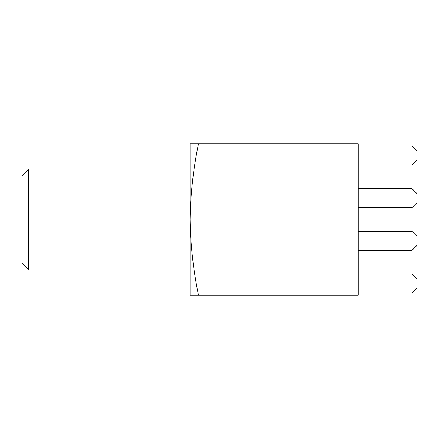 <?xml version="1.0" encoding="UTF-8"?>
<svg xmlns="http://www.w3.org/2000/svg" width="439" height="439" viewBox="0 0 439 439"><rect width="100%" height="100%" fill="white"/><g stroke="black" fill="none" stroke-linecap="round" stroke-linejoin="round"><path stroke-width="0.66" d="M28.678 269.936L21.95 263.213L21.95 175.787L28.678 169.064L28.678 269.936L190.076 269.936M198.477 143.844C193.286 168.96 190.482 194.181 190.076 219.5L190.076 143.844L358.208 143.844L358.208 295.156L190.076 295.156L190.076 219.5C190.493 244.869 193.292 270.089 198.477 295.156M358.208 293.054L412.007 293.054L412.007 274.057L358.208 274.057M412.007 274.057L417.05 279.1L417.05 288.011L412.007 293.054M358.208 250.351L412.007 250.351L412.007 231.353L358.208 231.353M412.007 231.353L417.05 236.396L417.05 245.308L412.007 250.351M358.208 207.647L412.007 207.647L412.007 188.649L358.208 188.649M412.007 188.649L417.05 193.692L417.05 202.604L412.007 207.647M358.208 164.943L412.007 164.943L412.007 145.946L358.208 145.946M412.007 145.946L417.05 150.989L417.05 159.9L412.007 164.943M28.678 169.064L190.076 169.064"/></g></svg>
